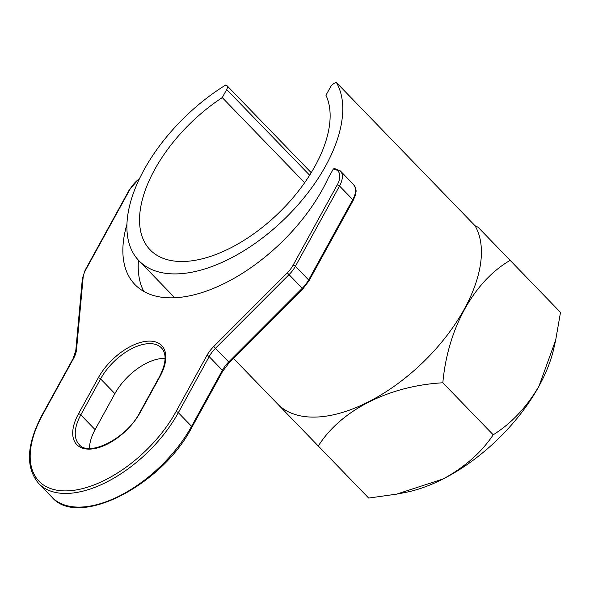 <?xml version="1.0" encoding="UTF-8"?>
<svg xmlns="http://www.w3.org/2000/svg" width="590" height="590" viewBox="0 0 590 590"><rect width="100%" height="100%" fill="white"/><g stroke="black" fill="none" stroke-linecap="round" stroke-linejoin="round"><path stroke-width="0.89" d="M165.075 358.425A43.52 23.239 -44.1 0 0 163.519 358.41A43.52 23.239 -44.1 0 0 114.888 393.648L95.093 429.653A43.52 23.239 -44.1 0 0 89.525 448.415M139.476 178.6A20.311 10.849 -44.1 0 0 129.822 189.604L85.675 269.91A20.311 10.849 -44.1 0 0 83.124 277.492L76.53 349.612A23.939 12.781 135.9 0 1 73.529 358.543L42.694 414.623A97.925 52.289 -44.1 0 0 66.611 490.887A97.925 52.289 -44.1 0 0 176.034 411.614L206.861 355.534A23.939 12.781 135.9 0 1 213.728 346.514L287.264 272.875A20.311 10.849 -44.1 0 0 293.09 265.22L337.237 184.913A20.311 10.849 -44.1 0 0 333.225 169.116A133.488 71.279 135.9 0 1 328.379 177.752A134.078 71.597 135.9 0 1 232.128 279.394A134.078 71.597 135.9 0 1 134.963 284.587A134.078 71.597 135.9 0 1 126.902 224.377M333.225 169.116L334.294 168.401L340.371 170.938A22.125 11.815 135.9 0 1 339.538 185.99L352.761 199.649A22.125 11.815 -44.1 0 0 353.594 184.604C357.916 191.868 355.387 191.743 355.209 195.629L353.115 200.548A1.814 0.767 -151.2 0 0 352.761 199.649L308.614 279.955L295.391 266.296A22.125 11.815 135.9 0 1 289.041 274.638L302.264 288.296A22.125 11.815 -44.1 0 0 308.614 279.955A1.814 0.767 -151.2 0 1 308.968 280.855L353.115 200.548M222.253 97.601L226.685 89.533A5.804 3.098 -44.1 0 0 226.899 85.587A5.804 3.098 -44.1 0 0 225.705 85.034A133.488 71.279 -44.1 0 0 138.916 260.721A133.488 71.279 -44.1 0 0 176.543 273.893A133.488 71.279 -44.1 0 0 302.139 200.025A133.488 71.279 -44.1 0 0 336.403 82.534A5.804 3.098 -44.1 0 0 330.393 87.187L325.953 95.255A117.875 62.946 135.9 0 1 292.463 198.38A117.875 62.946 135.9 0 1 183.357 261.488A117.875 62.946 135.9 0 1 150.14 249.858A117.875 62.946 135.9 0 1 222.253 97.601L304.654 182.716M233.463 358.388L277.558 403.929A133.488 71.279 -44.1 0 0 315.178 417.093A133.488 71.279 -44.1 0 0 440.774 343.225A133.488 71.279 -44.1 0 0 475.039 225.734L336.403 82.534M138.466 260.242A134.078 71.597 -44.1 0 0 143.798 291.401M396.576 494.147L405.072 492.517A133.488 71.279 -44.1 0 0 443.075 478.977A133.488 71.279 -44.1 0 0 494.287 442.64L501.006 436.135A133.488 71.279 -44.1 0 0 538.995 386.133A133.488 71.279 -44.1 0 0 553.781 348.543L555.684 340.091L538.995 386.133C526.605 407.27 511.346 423.495 493.203 434.8C481.403 452.486 464.699 467.214 443.075 478.977L396.576 494.147L368.669 498.063L318.305 446.04C340.482 410.581 388.272 385.897 442.839 382.777L493.203 434.8M276.776 403.125L318.305 446.04M442.839 382.777C447.648 328.829 473.696 281.548 510.136 260.36L560.5 312.383L555.684 340.091M510.136 260.36L560.5 312.383M550.839 302.39L478.106 227.261L475.039 225.734M148.953 341.108A45.334 24.212 135.9 0 1 160.023 376.413L140.228 412.417A45.334 24.212 135.9 0 1 89.569 449.123A45.334 24.212 135.9 0 1 78.499 413.819L98.294 377.807A45.334 24.212 135.9 0 1 148.953 341.108M160.023 376.413A1.814 0.767 28.8 0 0 159.499 376.641C166.188 363.425 166.852 353.86 161.49 347.945A43.52 23.239 -44.1 0 0 149.226 343.646A43.52 23.239 -44.1 0 0 100.595 378.883L80.8 414.888A43.52 23.239 -44.1 0 0 79.163 444.491C88.441 457.191 126.629 438.753 139.705 412.646A1.814 0.767 -151.2 0 1 140.228 412.417M114.888 393.648L100.595 378.883A1.814 0.767 -151.2 0 0 98.294 377.807M287.264 272.875L289.041 274.638L215.512 348.27A22.125 11.815 -44.1 0 0 209.162 356.603L178.335 412.683A99.74 53.262 135.9 0 1 66.884 493.432A99.74 53.262 135.9 0 1 38.77 483.594L51.994 497.252A99.74 53.262 -44.1 0 0 80.107 507.09A99.74 53.262 -44.1 0 0 191.558 426.341L222.386 370.262A22.125 11.815 135.9 0 1 228.736 361.928L302.264 288.296L302.832 288.923L308.968 280.855M176.034 411.614A1.814 0.767 -151.2 0 1 178.335 412.683L191.558 426.341A1.814 0.767 -151.2 0 1 191.912 427.249L222.74 371.169A1.814 0.767 -151.2 0 0 222.386 370.262L209.162 356.603A1.814 0.767 -151.2 0 0 206.861 355.534M309.654 175.23L226.685 89.533M213.728 346.514L229.304 362.555L302.832 288.923M337.237 184.913A1.814 0.767 -151.2 0 1 339.538 185.99L295.391 266.296A1.814 0.767 -151.2 0 0 293.09 265.22M95.093 429.653L80.8 414.888A1.814 0.767 28.8 0 0 78.499 413.819M38.77 483.594C25.318 467.597 26.447 444.683 42.17 414.851A1.814 0.767 28.8 0 1 42.694 414.623M42.17 414.851L73.005 358.772A1.814 0.767 28.8 0 1 73.529 358.543M73.005 358.772L75.793 350.548A1.814 1.305 5.2 0 1 76.53 349.612M75.793 350.548L82.386 278.428A1.814 1.305 5.2 0 1 83.124 277.492M82.386 278.428L85.152 270.139A1.814 0.767 28.8 0 1 85.675 269.91M85.152 270.139L129.298 189.832A1.814 0.767 28.8 0 1 129.822 189.604M138.916 260.721L174.758 297.744M226.899 85.587L311.232 172.693M340.371 170.938L353.594 184.604M159.499 376.641L139.705 412.646M139.749 178.025L129.298 189.832M229.304 362.555L222.74 371.169M191.912 427.249C162.021 485.356 78.286 528.566 51.994 497.252"/></g></svg>
